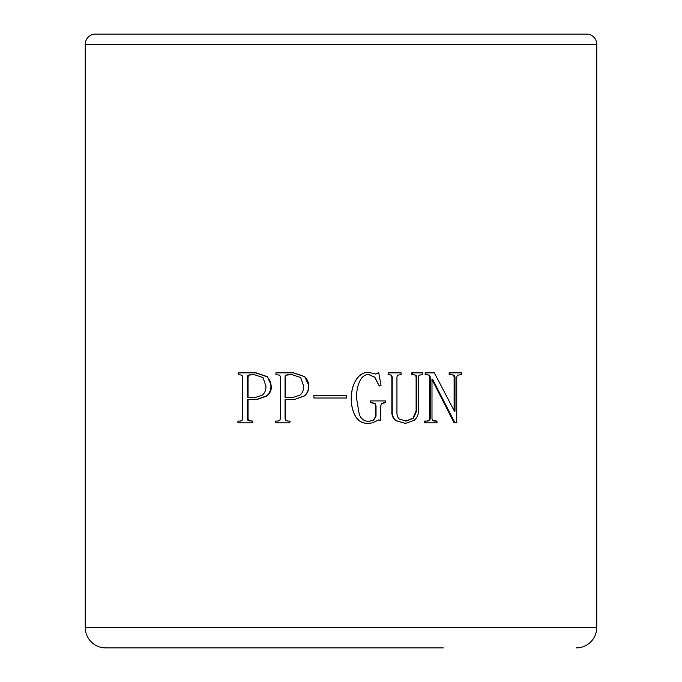 <?xml version="1.0" encoding="UTF-8"?>
<svg xmlns="http://www.w3.org/2000/svg" width="682" height="682" viewBox="0 0 682 682"><rect width="100%" height="100%" fill="white"/><g stroke="black" fill="none" stroke-linecap="round" stroke-linejoin="round"><path stroke-width="1.02" d="M95.48 34.1A10.23 10.23 90 0 0 85.25 44.33A10.23 10.23 90 0 1 95.48 34.1L586.52 34.1A10.23 10.23 0 0 1 596.75 44.33L596.75 627.44L85.25 627.44A20.46 20.46 0 0 0 105.71 647.9A20.46 20.46 0 0 1 85.25 627.44L85.25 44.33L596.75 44.33M560.203 34.1L551.397 34.1M541.465 34.1L540.187 34.1M512.77 34.1L495.857 34.1M121.797 34.1L238.7 34.1M443.3 647.9L105.71 647.9M576.29 647.9A20.46 20.46 -90 0 0 596.75 627.44A20.46 20.46 -90 0 1 576.29 647.9M250.004 421.084L248.64 420.504L248.052 418.748L248.052 399.456L257.114 399.456L247.361 399.456L247.361 418.757L247.95 420.504L252.732 421.084L252.732 422.84L252.067 422.84L252.067 421.084M238.7 421.084L240.746 421.084M238.99 372.858L256.236 372.858L267.344 376.66L271.436 385.722C271.53 390.036 270.072 393.446 267.054 395.952L257.114 399.456M285.468 418.748L285.647 420.504L288.085 421.084L286.048 420.504L285.468 418.748L285.468 399.456L294.53 399.456L304.198 395.952C307.25 393.429 308.716 390.019 308.614 385.722C308.579 382.159 307.198 379.132 304.496 376.66L293.303 372.858L275.929 372.858L275.929 374.614L279.756 375.194L280.345 376.95L280.345 418.748L279.756 420.504L277.787 421.084M289.773 422.84L290.14 421.084L289.773 422.84L275.639 422.84L275.639 421.084L277.838 421.084M276.116 421.084L278.162 421.084M276.406 372.858L293.652 372.858L304.76 376.66L308.852 385.722C308.946 390.019 307.488 393.429 304.462 395.952L294.53 399.456M368.476 421.382L373.446 420.206L375.782 416.114L375.782 406.182L374.904 403.548L372.278 402.67M370.735 400.922L370.522 402.67L370.522 400.922L385.458 400.922L385.458 402.67L381.63 403.548L380.744 405.884L380.744 420.504L378.68 419.916L372.5 422.84L368.382 423.428C362.551 423.513 358.195 420.999 355.313 415.884C352.568 410.675 351.239 404.912 351.307 398.578C351.341 391.255 352.909 385.117 356.013 380.164C358.937 375.134 363.063 372.5 368.382 372.278L375.475 374.026M383.676 402.67L385.134 402.67M380.744 420.504L378.416 419.916M368.382 423.428L368.186 423.428C362.398 423.513 358.076 420.999 355.211 415.884C352.492 410.675 351.162 404.912 351.23 398.578C351.273 391.255 352.824 385.117 355.91 380.164C358.809 375.134 362.901 372.5 368.186 372.278L368.382 372.278M375.194 374.026L376.95 373.736L378.68 372.278L381.042 385.424L379.277 386.012L374.853 377.24L368.382 374.324C364.785 374.725 362.04 376.771 360.139 380.462C357.547 385.603 356.362 391.647 356.601 398.578L359.209 414.085C360.863 418.791 364.018 421.22 368.672 421.382L373.676 420.206L376.038 416.114L376.038 406.182L375.151 403.548L370.735 402.67M379.277 386.012L374.614 377.24L368.186 374.324M405.594 421.084L412.977 418.237L416.114 410.854L416.114 376.95L415.534 375.194L413.488 374.614M412.252 374.614L411.732 374.614L411.732 372.858L422.857 372.858L422.857 374.614L419.029 375.194L418.441 376.95L418.441 410.854C418.475 414.63 417.094 417.751 414.315 420.206L405.483 423.428L395.986 420.598C393.182 418.023 391.928 414.869 392.227 411.152L392.227 376.95L391.639 375.194L388.109 374.614L388.109 372.858L401.067 372.858L401.067 374.614L397.529 375.194L396.941 376.95L396.941 411.152C396.702 414.716 397.487 417.341 399.294 419.038L406.071 421.084L413.505 418.237L416.676 410.854L416.676 376.95L416.08 375.194L412.252 374.614L412.252 372.858M405.483 423.428L395.586 420.598C392.798 418.023 391.562 414.869 391.86 411.152L391.86 376.95L391.272 375.194L389.226 374.614M388.109 374.614L388.109 372.858M454.118 410.624L454.118 376.95L453.53 375.194L451.484 374.614M449.967 372.858L449.967 374.614L449.148 374.614L449.148 372.858L461.757 372.858L461.757 374.614L457.332 375.194L456.744 376.95L456.744 422.84L454.979 422.84L432.584 379.286L431.987 379.286L432.584 379.286M454.979 422.84L454.118 422.84L431.902 379.286M433.948 421.084L436.284 421.084M425.218 421.084L425.218 422.84L424.596 422.84L424.596 421.084L427.665 421.084M426.932 421.084L428.978 420.504L429.566 418.748L429.566 376.95L428.978 375.194L426.932 374.614M425.807 372.858L425.807 374.614L425.176 374.614L425.176 372.858L434.349 372.858L454.391 411.152L454.979 411.152L454.979 376.95L454.391 375.194L449.967 374.614M250.686 374.614L248.64 375.194L248.052 376.95L247.361 376.95L247.361 397.7L254.727 397.7L262.382 395.074C264.931 392.849 266.108 389.831 265.92 386.012L262.988 377.555L254.13 374.614L247.95 375.194L247.361 376.95M248.052 397.7L248.052 376.95M288.094 374.614L286.048 375.194L285.059 376.95L285.059 397.7L292.425 397.7L300.08 395.074C302.629 392.832 303.814 389.814 303.609 386.012L300.677 377.538L291.836 374.614L285.647 375.194L285.059 376.95M285.468 397.7L285.468 376.95M248.64 420.504L247.95 420.504M240.098 421.084L237.924 421.084L237.924 422.84L252.067 422.84M256.236 372.858L238.223 372.858L238.223 374.614L242.05 375.194L242.647 376.95L242.647 418.748L242.05 420.504L240.064 421.084M255.605 372.858L266.798 376.66C269.518 379.149 270.89 382.167 270.925 385.722C271.018 390.036 269.543 393.446 266.509 395.952L256.492 399.456M288.085 421.084L289.773 421.084M285.059 418.757L285.059 399.456L294.189 399.456M346.592 397.998L346.592 395.364L313.916 395.364L313.916 397.998L346.592 397.998M375.45 374.026L377.214 373.736L378.68 372.278M425.807 374.614L429.634 375.194L430.223 376.95L430.223 418.748L429.634 420.504L427.571 421.084M425.218 422.84L437 422.84L437 421.084L432.584 420.504L431.987 418.757L431.987 379.286M248.64 375.194L247.95 375.194M415.534 375.194L416.08 375.194M454.391 411.152L454.979 411.152M453.53 375.194L454.391 375.194M428.978 375.194L429.634 375.194M248.052 418.748L247.361 418.757M267.344 376.66L266.798 376.66M271.436 385.722L270.925 385.722M267.054 395.952L266.509 395.952M412.977 418.237L413.505 418.237M416.114 410.854L416.676 410.854M416.114 376.95L416.676 376.95M454.118 376.95L454.979 376.95M428.978 420.504L429.634 420.504M429.566 418.748L430.223 418.748M429.566 376.95L430.223 376.95"/></g></svg>
